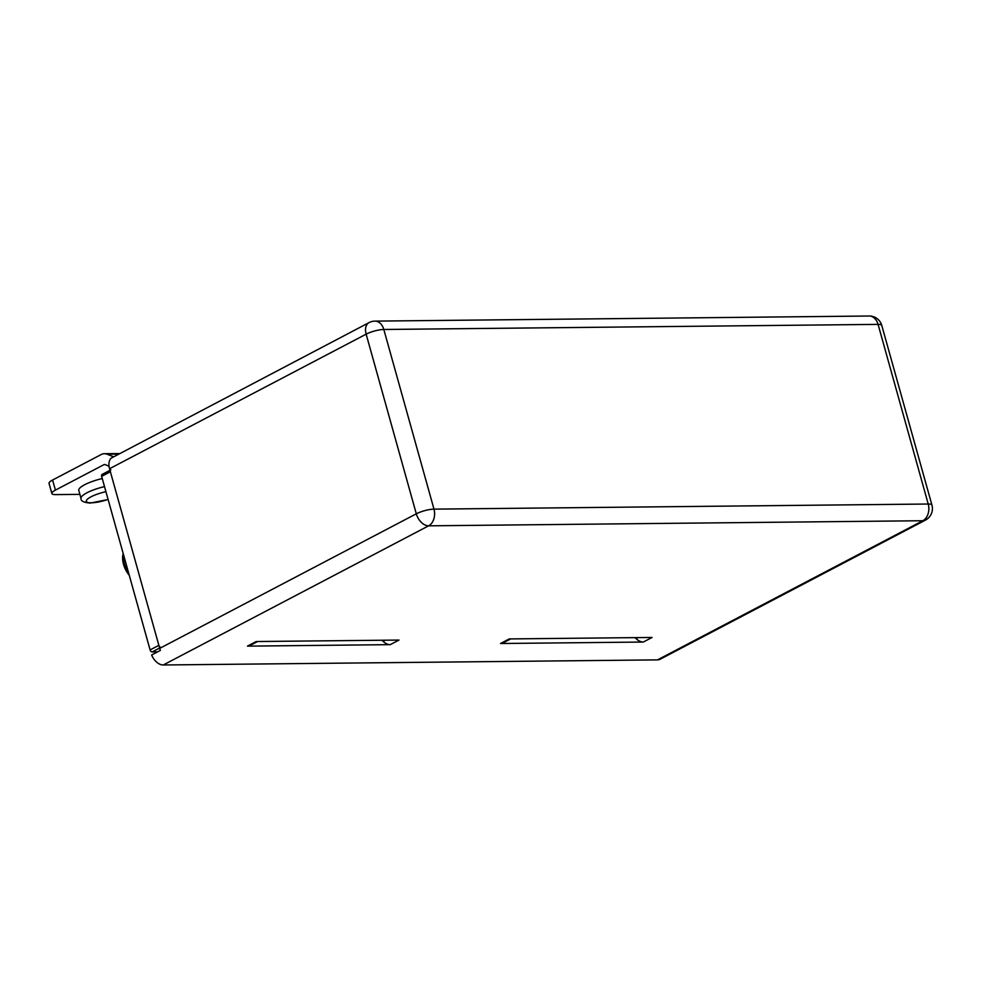 <?xml version="1.0" encoding="UTF-8"?>
<svg xmlns="http://www.w3.org/2000/svg" width="981" height="981" viewBox="0 0 981 981"><rect width="100%" height="100%" fill="white"/><g stroke="black" fill="none" stroke-linecap="round" stroke-linejoin="round"><path stroke-width="1.47" d="M657.515 659.882L922.851 520.727A12.949 8.375 62.3 0 0 925.488 520.077L660.139 659.244A12.949 8.375 -117.7 0 1 657.515 659.882L163.263 664.983A12.949 8.375 -117.7 0 1 151.638 654.989L160.394 650.403A12.949 8.375 -117.7 0 1 159.707 648.38L109.541 468.734A12.949 8.375 -117.7 0 1 111.086 458.201L369.064 322.602A12.949 8.375 62.3 0 0 366.146 334.165L109.541 468.734M109.038 466.196L104.992 464.577A2.158 1.557 89.4 0 0 104.011 464.638L55.414 490.12A12.949 3.102 164.4 0 0 51.87 493.517A12.949 3.102 164.4 0 0 55.598 494.62L79.89 494.363M51.87 493.517L49.05 483.425A12.949 3.102 -15.6 0 1 52.594 480.028L55.414 490.12M119.363 453.553L104.44 453.7A12.949 9.381 89.4 0 0 101.19 454.546L52.594 480.028M104.44 453.7A12.949 9.381 89.4 0 1 107.113 454.215L113.355 456.705M510.709 638.913L503.155 642.874A12.949 8.375 -117.7 0 1 500.518 643.511L509.262 638.925L652.071 637.454L643.315 642.04A12.949 8.375 -117.7 0 1 636.129 638.668A12.949 8.375 62.3 0 0 634.928 637.625M500.518 643.511L643.315 642.04M257.635 641.525L250.081 645.486A12.949 8.375 -117.7 0 1 247.445 646.136L256.188 641.537L398.985 640.066L390.242 644.652A12.949 8.375 -117.7 0 1 383.056 641.292A12.949 8.375 62.3 0 0 381.842 640.25M247.445 646.136L390.242 644.652M104.513 486.625A21.582 5.175 -15.6 0 0 81.031 498.446L78.774 490.377A21.582 5.175 -15.6 0 1 102.257 478.556M157.549 651.887L152.165 651.948A2.158 1.398 -117.7 0 1 150.105 649.937L101.644 476.349A2.158 1.398 -117.7 0 1 102.122 474.424L109.982 470.304M110.878 469.838A2.158 1.398 62.3 0 0 110.387 471.763L101.644 476.349M150.105 649.937L158.861 645.351L110.387 471.763M158.861 645.351A2.158 1.398 62.3 0 0 160.909 647.362M123.177 553.468A19.424 12.569 62.3 0 0 129.247 575.222M123.631 555.111A19.424 12.569 62.3 0 0 128.536 572.671M105.102 464.626L104.011 464.638M118.321 454.093L107.113 454.215M925.488 520.077A12.949 12.949 0 0 0 931.95 505.129A12.949 3.102 -15.6 0 0 928.222 504.026L878.069 324.38L383.816 329.481L433.982 509.139L928.222 504.026A12.949 9.381 89.4 0 1 922.851 520.727L428.611 525.828L163.263 664.983M159.707 648.38L416.3 513.811L366.146 334.165A12.949 3.102 -15.6 0 1 383.816 329.481A12.949 9.381 89.4 0 0 374.938 321.118A12.949 12.949 0 0 0 369.064 322.602M416.3 513.811A12.949 8.375 62.3 0 0 428.611 525.828A12.949 9.381 89.4 0 0 433.982 509.139A12.949 3.102 164.4 0 0 416.3 513.811M869.178 316.017A12.949 9.381 89.4 0 1 878.069 324.38A12.949 3.102 164.4 0 1 881.796 325.484A12.949 12.949 0 0 0 869.178 316.017L374.938 321.118M636.129 638.668L638.19 637.589M383.056 641.292L385.104 640.213M105.923 491.689A17.266 4.132 164.4 0 0 88.143 498.593A17.266 4.132 164.4 0 0 91.282 502.799A17.266 4.132 164.4 0 0 108.082 499.415M159.609 648.036L152.165 651.948M881.796 325.484L931.95 505.129M81.031 498.446C80.687 500.984 83.741 502.517 90.203 503.081L108.118 499.537"/></g></svg>
